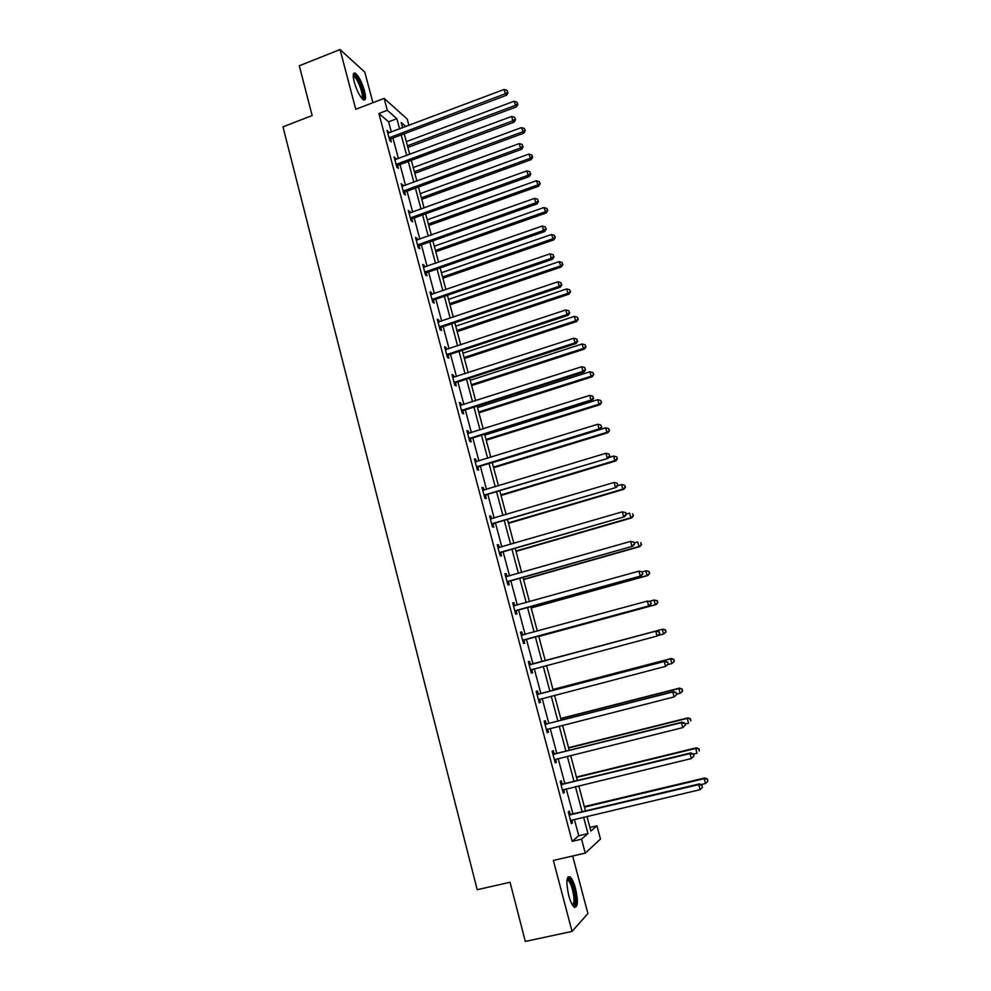 <?xml version="1.0" encoding="UTF-8"?>
<svg xmlns="http://www.w3.org/2000/svg" width="991" height="991" viewBox="0 0 991 991"><rect width="100%" height="100%" fill="white"/><g stroke="black" fill="none" stroke-linecap="round" stroke-linejoin="round"><path stroke-width="1.49" d="M575.548 888.543C573.9 882.572 572.092 878.683 570.122 876.899C566.394 875.994 565.923 882.163 568.71 895.406C570.358 901.401 572.166 905.303 574.136 907.087C577.889 907.905 578.36 901.723 575.548 888.543M364.539 91.023C361.876 82.129 358.816 76.183 355.348 73.198C352.969 72.219 352.585 75.143 354.208 81.956C356.896 90.912 359.956 96.858 363.4 99.818C365.803 100.785 366.187 97.849 364.539 91.023M589.905 827.448L596.929 825.8L600.484 839.067L585.272 853.115L581.556 839.166L587.973 833.592L583.575 817.166M372.913 102.692L364.812 72.145L340.049 49.55L299.294 65.765L312.153 115.551L282.98 126.848L477.204 889.707L510.043 882.263L525.317 941.45L572.042 931.404L587.911 913.566L572.649 856.001M391.346 132.076L388.621 121.831L378.909 113.507L387.295 110.298L384.124 98.369L407.202 119.044L408.924 125.423M378.909 113.507L572.154 841.347L578.744 835.735L574.371 819.334M572.922 813.884L566.257 788.836M564.845 783.522L558.181 758.536M556.806 753.358L550.166 728.422M548.816 723.38L542.188 698.482M540.888 693.589L534.273 668.739M532.997 663.97L526.419 639.245M525.143 634.451L518.615 609.961M517.314 605.092L510.861 580.862M509.547 575.92L503.155 551.925M501.83 546.908L495.5 523.174M494.15 518.082L487.894 494.596M486.519 489.43L480.325 466.179M478.938 460.951L472.806 437.935M471.394 432.646L465.324 409.865M463.899 404.501L457.892 381.956M456.442 376.53L450.509 354.221M449.047 348.721L443.163 326.646M441.676 321.084L435.867 299.232M434.368 293.596L428.608 271.968M427.084 266.282L421.386 244.876M419.85 239.128L414.213 217.946M412.665 212.124L407.078 191.164M405.517 185.28L399.992 164.531M398.407 158.597L392.944 138.059M388.992 132.955L387.06 130.428L389.773 140.598L391.371 141.911L390.64 139.174M396.041 159.477L394.108 156.925L396.834 167.157L398.419 168.396L397.676 165.633M403.139 186.159L401.194 183.583L403.932 193.864L405.492 195.029L404.762 192.254M410.274 212.991L408.329 210.389L411.079 220.733L412.628 221.811L411.884 219.023M417.459 239.983L417.038 238.373L415.502 237.357L418.264 247.762L419.788 248.753L419.044 245.954M418.945 245.545L418.697 244.653M424.681 267.124L424.222 265.415L422.711 264.473L425.498 274.953L427.01 275.857L426.254 273.045M426.155 272.649L425.919 271.807M431.94 294.438L431.457 292.618L429.97 291.763L432.77 302.305L434.256 303.122L433.501 300.285M433.401 299.914L433.191 299.121M439.248 321.902L438.74 319.982L437.266 319.213L440.078 329.805L441.552 330.548L440.797 327.699M440.698 327.34L440.5 326.584M446.607 349.538L446.061 347.507L444.6 346.813L447.436 357.478L448.886 358.135L448.13 355.261M448.043 354.927L447.858 354.221M454.002 377.336L453.432 375.193L451.983 374.586L454.844 385.313L456.269 385.883L455.501 382.997M461.434 405.294L460.84 403.04L459.415 402.532L462.289 413.321L463.701 413.792L462.921 410.893M468.916 433.426L468.297 431.06L466.885 430.639L469.771 441.49L471.171 441.875L470.391 438.951M476.448 461.719L475.791 459.242L474.404 458.907L477.315 469.833L478.69 470.13L477.897 467.182M484.017 490.186L483.335 487.597L481.973 487.349L484.896 498.337L486.247 498.547L485.454 495.587M491.647 518.826L490.917 516.113L489.579 515.964L492.515 527.026L493.852 527.138L493.06 524.165M499.303 547.651L498.56 544.815L497.234 544.753L500.195 555.877L501.508 555.901L500.703 552.904M507.02 576.638L506.24 573.678L504.939 573.727L507.912 584.913L509.201 584.839L508.395 581.816M514.763 605.749L513.957 602.726L512.681 602.862L515.679 614.123L516.943 613.949L516.138 610.914M522.542 634.996L521.737 631.948L520.486 632.184L523.496 643.506L524.735 643.233L523.929 640.186M530.371 664.416L529.553 661.356L528.327 661.678L531.349 673.075L532.576 672.703L531.758 669.643M538.249 694.01L537.432 690.925L536.218 691.359L539.265 702.83L540.467 702.359L539.649 699.274M546.165 723.789L545.347 720.692L544.158 721.225L547.23 732.758L548.407 732.188L547.577 729.091L546.475 729.933M554.142 753.755L553.312 750.633L552.148 751.277L555.233 762.884L556.385 762.203L555.579 759.18M562.157 783.906L561.327 780.772L560.188 781.503L563.297 793.184L564.424 792.404L563.644 789.468M570.234 814.243L569.391 811.084L568.277 811.926L571.398 823.682L572.513 822.803L571.745 819.953M585.272 853.115L553.362 860.423L572.042 931.404M572.154 841.347L581.556 839.166M340.049 49.55L355.757 109.295L384.124 98.369M586.945 816.373L590.871 831.065L596.929 825.8M405.852 126.588L401.206 122.512L402.631 127.802M404.229 133.81L409.741 154.385M411.327 160.331L416.901 181.118M418.475 187.002L424.098 207.999M425.659 213.821L431.333 235.053M432.881 240.813L438.617 262.256M440.14 267.954L445.938 289.62M447.449 295.256L453.308 317.145M454.807 322.719L460.728 344.843M462.202 350.356L468.186 372.703M469.635 378.141L475.68 400.723M477.117 406.099L483.224 428.917M484.649 434.231L490.818 457.285M492.23 462.524L498.461 485.813M499.848 490.991L506.141 514.527M507.503 519.618L513.871 543.402M515.221 548.432L521.65 572.464M522.975 577.419L529.479 601.698M530.792 606.579L537.357 631.118M538.646 635.925L545.273 660.7M546.549 665.469L553.213 690.368M554.526 695.273L561.203 720.222M562.554 725.263L569.243 750.261M570.63 755.452L577.344 780.487M578.769 785.813L585.483 810.898M399.608 128.941L396.871 118.697L387.295 110.298M582.113 811.703L575.412 786.619M573.987 781.304L567.298 756.269M565.911 751.091L559.234 726.106M557.896 721.064L551.219 696.14M549.918 691.235L543.266 666.348M541.99 661.579L535.363 636.804M534.087 632.01L527.522 607.483M526.221 602.602L519.73 578.335M518.417 573.393L511.988 549.373M510.65 544.344L504.295 520.572M502.933 515.481L496.64 491.957M495.265 486.792L489.034 463.503M487.634 458.263L481.477 435.222M480.065 429.921L473.958 407.115M472.534 401.739L466.488 379.169M465.039 373.731L459.068 351.384M457.594 345.884L451.685 323.772M450.199 318.198L444.352 296.321M442.841 290.685L437.056 269.032M435.532 263.333L429.797 241.903M428.261 236.143L422.587 214.923M421.039 209.101L415.427 188.117M413.854 182.233L408.292 161.459M406.706 155.513L401.206 134.949M388.621 121.831L396.871 118.697M578.744 835.735L587.973 833.592M387.543 132.199L388.67 131.766M394.567 158.61L395.694 158.188M401.628 185.181L402.767 184.76M408.726 211.901L409.878 211.492M415.873 238.781L417.038 238.373M423.07 265.823L424.222 265.415M430.305 293.014L431.457 292.618M437.576 320.378L438.74 319.982M444.885 347.891L446.061 347.507M452.255 375.577L453.432 375.193M459.651 403.424L460.84 403.04M467.108 431.432L468.297 431.06M474.59 459.613L475.791 459.242M482.134 487.956L483.335 487.597M489.715 516.472L490.917 516.113M497.346 545.161L498.56 544.815M505.014 574.024L506.24 573.678M512.743 603.073L513.957 602.726M520.51 632.283L521.737 631.948M531.349 673.038L532.576 672.703M539.228 702.681L540.467 702.359M547.156 732.51L548.407 732.188M555.133 762.513L556.385 762.203M563.161 792.713L564.424 792.404M571.25 823.1L572.513 822.803M389.847 137.303L391.445 138.629L506.537 95.26L505.274 93.773L389.042 137.848M507.553 92.076L507.07 90.342L507.553 92.076L505.274 93.773L504.06 89.463L387.791 133.166M391.445 138.629L389.624 140.065M506.537 95.26L508.061 92.671M507.07 90.342L504.06 89.463M407.883 147.448L516.373 106.892L513.982 101.255L406.335 141.639M407.437 145.776L515.171 105.467L517.389 103.807L517.872 104.377L516.918 102.123L517.389 103.807M513.982 101.255L516.918 102.123M517.872 104.377L516.373 106.892M353.205 75.576L353.576 75.291C356.896 73.532 366.026 96.424 362.892 98.58L362.198 98.778M361.628 98.121L361.74 98.035C364.279 96.387 357.875 78.537 354.06 76.666L353.217 76.443M363.808 100.017C366.348 96.945 358.606 76.01 354.084 73.78L353.552 73.545M567.112 879.24L567.905 878.819C569.862 879.24 571.77 882.746 573.64 889.323C575.957 899.89 575.709 905.34 572.885 905.675M572.439 904.994C574.47 903.458 574.495 898.366 572.513 889.745C571.2 884.951 569.751 881.841 568.165 880.417L567.001 880.045M574.656 907.434C576.489 904.399 576.291 898.218 574.074 888.89C572.439 882.956 570.643 879.091 568.673 877.32L567.992 876.924M396.908 163.849L398.493 165.088L514.081 122.19L512.83 120.778L396.103 164.395M515.122 119.056L514.626 117.322L515.122 119.056L512.83 120.778L511.616 116.442L394.839 159.687M398.493 165.088L396.66 166.525M514.081 122.19L515.617 119.626M514.626 117.322L511.616 116.442M404.006 190.545L405.579 191.709L521.662 149.282L520.448 147.956L403.201 191.09M522.728 146.21L522.245 144.463L522.728 146.21L520.448 147.956L519.222 143.596L401.937 186.345M405.579 191.709L403.746 193.146M521.662 149.282L523.211 146.742M522.245 144.463L519.222 143.596M414.808 173.314L523.756 133.178L521.377 127.604L413.272 167.553M414.387 171.728L522.567 131.84L524.796 130.143L525.267 130.688L524.313 128.458L524.796 130.143M521.377 127.604L524.313 128.458M525.267 130.688L523.756 133.178M421.77 199.315L531.176 159.625L528.822 154.101L420.246 193.617M421.373 197.816L530.012 158.362L532.241 156.652L532.7 157.16L531.758 154.943L532.241 156.652M528.822 154.101L531.758 154.943M532.7 157.16L531.176 159.625M411.154 217.401L412.702 218.491L529.293 176.534L528.092 175.296L410.336 217.946M530.383 173.524L529.888 171.765L530.383 173.524L528.092 175.296L526.865 170.898L409.072 213.176M412.702 218.491L410.856 219.915M529.293 176.534L530.866 174.032M529.888 171.765L526.865 170.898M418.338 244.418L419.862 245.421L536.973 203.96L535.797 202.796L417.521 244.95M538.088 201L537.593 199.241L538.088 201L535.797 202.796L534.558 198.373L416.245 240.156M419.862 245.421L418.016 246.833M536.973 203.96L538.559 201.47M537.593 199.241L534.558 198.373M425.573 271.584L427.071 272.5L544.703 231.535L543.539 230.457L424.743 272.129M545.83 228.648L545.335 226.865L545.83 228.648L543.539 230.457L542.3 226.022L423.454 267.297M427.071 272.5L425.226 273.925M544.703 231.535L546.289 229.082M545.335 226.865L542.3 226.022M428.769 225.477L538.646 186.221L536.304 180.746L427.257 219.841M428.397 224.053L537.506 185.032L540.182 183.781L539.253 181.588L539.736 183.31M536.304 180.746L539.253 181.588M540.182 183.781L538.646 186.221M435.817 251.776L546.165 212.966L543.824 207.553L434.318 246.202M435.458 250.438L545.038 211.863L547.713 210.563L546.784 208.395L547.267 210.117M543.824 207.553L546.784 208.395M547.713 210.563L546.165 212.966M442.89 278.236L553.721 239.884L551.392 234.52L441.416 272.723M442.556 276.984L552.619 238.856L555.282 237.493L554.353 235.35L554.836 237.084M551.392 234.52L554.353 235.35M555.282 237.493L553.721 239.884M450.013 304.844L561.315 266.951L559.011 261.649L448.551 299.393M449.703 303.68L560.237 266.009L562.9 264.585L561.971 262.466L562.467 264.213M559.011 261.649L561.971 262.466M562.9 264.585L561.315 266.951M457.185 331.613L568.958 294.166L567.905 293.324L566.666 288.926L455.736 326.212M456.888 330.523L567.905 293.324L570.556 291.837L569.639 289.744L570.135 291.49M566.666 288.926L569.639 289.744M570.556 291.837L568.958 294.166M464.383 358.531L576.651 321.555L575.61 320.787L574.371 316.377L462.958 353.192M464.122 357.528L575.61 320.787L578.261 319.251L577.344 317.182L577.84 318.941M574.371 316.377L577.344 317.182M578.261 319.251L576.651 321.555M471.629 385.598L584.393 349.105L583.365 348.423L582.126 343.988L470.217 380.321M471.394 384.694L583.365 348.423L586.003 346.825L585.099 344.781L585.607 346.553M582.126 343.988L585.099 344.781M586.003 346.825L584.393 349.105M478.926 412.826L592.172 376.815L591.169 376.221L589.918 371.761L477.526 407.623M478.703 412.008L591.169 376.221L593.807 374.573L592.903 372.542L593.411 374.325M589.918 371.761L592.903 372.542M593.807 374.573L592.172 376.815M486.259 440.215L600.001 404.7L599.022 404.192L597.759 399.695L484.872 435.074M486.061 439.484L599.022 404.192L601.648 402.47L600.757 400.475L601.264 402.272M597.759 399.695L600.757 400.475M601.648 402.47L600.001 404.7M493.629 467.764L607.867 432.733L606.926 432.324L605.65 427.802L492.267 462.686M493.456 467.133L606.926 432.324L609.539 430.54L608.647 428.57L609.155 430.379M605.65 427.802L608.647 428.57M609.539 430.54L607.867 432.733M501.05 495.475L615.795 460.951L614.866 460.617L613.59 456.071L608.784 457.52M500.901 494.93L614.866 460.617L617.467 458.783L616.588 456.839L617.108 458.647M613.59 456.071L616.588 456.839M617.467 458.783L615.795 460.951M508.507 523.347L623.76 489.331L622.856 489.096L621.568 484.525L617.74 485.652M508.383 522.901L622.856 489.096L625.457 487.188L624.578 485.268L625.098 487.101M621.568 484.525L624.578 485.268M625.457 487.188L623.76 489.331M516.014 551.392L631.775 517.884L630.895 517.736L629.607 513.14L626.201 514.118M515.915 551.033L630.895 517.736L633.484 515.778L632.617 513.871L633.138 515.716M633.484 515.778L631.775 517.884M523.558 579.586L639.839 546.598L638.984 546.549L637.684 541.928L634.265 542.895M523.496 579.326L638.984 546.549L641.573 544.53L640.706 542.659L641.227 544.505M641.573 544.53L639.839 546.598M531.151 607.966L647.953 575.498L647.123 575.548L645.822 570.89L642.341 571.857M531.114 607.793L647.123 575.548L649.7 573.455L648.845 571.609L649.365 573.467M648.845 571.609L646.652 570.853L649.179 571.596M649.7 573.455L647.953 575.498M538.794 636.495L656.116 604.572L655.311 604.721L653.998 600.026L649.328 601.302M538.782 636.433L655.311 604.721L657.875 602.565L657.033 600.744L657.553 602.615M657.033 600.744L653.998 600.026L657.355 600.695M657.875 602.565L656.116 604.572M663.016 629.124L545.248 660.601L663.016 629.124L665.58 629.954L665.791 631.936L665.58 629.954M658.185 635.491L663.549 634.067L662.223 629.347L665.271 630.053M666.113 631.837L663.549 634.067L665.791 631.936M667.6 664.688L671.836 663.586L670.511 658.842L671.266 658.519L552.966 689.451M673.558 659.535L674.091 661.431L673.855 659.411L670.511 658.842L553.003 689.563M674.388 661.307L671.836 663.586L674.091 661.431M671.266 658.519L673.855 659.411M432.844 298.923L434.331 299.753L552.47 259.283L551.33 258.292L432.014 299.455M553.622 256.458L553.127 254.662L553.622 256.458L551.33 258.292L550.079 253.82L430.726 294.6M434.331 299.753L432.46 301.165M552.47 259.283L554.08 256.855M553.127 254.662L550.079 253.82M440.153 326.411L441.627 327.166L560.287 287.192L559.172 286.3L439.323 326.943M561.463 284.429L560.968 282.633L561.463 284.429L559.172 286.3L557.921 281.803L438.022 322.063M441.627 327.166L439.756 328.566M560.287 287.192L561.909 284.789M560.968 282.633L557.921 281.803M447.511 354.072L448.96 354.728L568.153 315.274L567.063 314.469L446.668 354.605M569.354 312.574L568.846 310.765L569.354 312.574L567.063 314.469L565.799 309.948L445.368 349.687M448.96 354.728L447.077 356.141M568.153 315.274L569.788 312.908M568.846 310.765L565.799 309.948M454.906 381.894L456.343 382.464L576.068 343.53L575.003 342.812L454.076 382.415M577.295 340.892L576.787 339.071L577.295 340.892L575.003 342.812L573.727 338.253L452.763 377.484M456.343 382.464L454.46 383.864M576.068 343.53L577.716 341.189M576.787 339.071L573.727 338.253M462.351 409.878L463.763 410.361L584.033 371.959L582.981 371.328L461.509 410.41M585.285 369.383L584.764 367.55L585.285 369.383L582.981 371.328L581.705 366.744L460.196 405.43M463.763 410.361L461.868 411.76M584.033 371.959L585.693 369.643M584.764 367.55L581.705 366.744M469.845 438.034L471.233 438.431L592.036 400.55L591.02 400.017L469.003 438.555M593.312 398.048L592.804 396.202L593.312 398.048L591.02 400.017L589.719 395.409L467.665 433.562M471.233 438.431L469.338 439.818M592.036 400.55L593.72 398.271M592.804 396.202L589.719 395.409M477.377 466.365L478.752 466.662L600.1 429.326L599.097 428.892L476.522 466.885M601.401 426.886L600.88 425.04L601.401 426.886L599.097 428.892L597.796 424.247L475.197 461.856M478.752 466.662L476.844 468.049M600.1 429.326L601.797 427.071M600.88 425.04L597.796 424.247M484.958 494.856L608.201 458.276L484.103 495.376M609.527 455.91L609.007 454.039L609.527 455.91L607.223 457.929L605.922 453.271L482.753 490.31M486.308 495.066L484.388 496.454M608.201 458.276L609.923 456.046M609.007 454.039L605.922 453.271M492.589 523.521L616.365 487.399L491.722 524.041M617.715 485.107L617.195 483.236L617.715 485.107L615.411 487.163L614.098 482.456L490.372 518.95M493.914 523.644L491.982 525.019M616.365 487.399L618.099 485.206M617.195 483.236L614.098 482.456M500.257 552.359L624.578 516.707L499.39 552.879M625.953 514.49L623.649 516.559L622.323 511.839L625.792 512.669L625.953 514.49L625.792 512.669M498.027 547.75L622.323 511.839L625.42 512.595M501.57 552.396L499.625 553.758M498.002 547.651L498.931 547.75M624.578 516.707L626.324 514.552M507.974 581.383L632.828 546.202L507.107 581.89M634.24 544.047L631.924 546.152L630.598 541.396L634.067 542.176L634.24 544.047L634.067 542.176M505.744 576.737L630.598 541.396L633.707 542.151M509.263 581.321L507.318 582.683M505.683 576.527L506.897 576.675M632.828 546.202L634.599 544.071M515.741 610.567L641.14 575.882L514.874 611.075M642.577 573.801L640.26 575.932L638.922 571.138L642.391 571.869L642.577 573.801L642.391 571.869M513.487 605.897L638.922 571.138L642.032 571.881M517.005 610.406L515.06 611.769M513.412 605.575L514.899 605.774M641.14 575.882L642.924 573.777M523.558 639.951L649.501 605.736L522.678 640.446M650.963 603.73L648.659 605.885L647.309 601.079L650.765 601.748L650.963 603.73L650.765 601.748M521.291 635.231L647.309 601.079L650.418 601.81M524.796 639.69L522.839 641.041M521.179 634.81L522.963 635.045M649.501 605.736L651.298 603.668M659.733 633.757L659.188 631.812L659.733 633.757L657.095 636.036L530.532 670.003M659.399 633.856L657.095 636.036L655.732 631.193L656.562 630.957L531.374 664.404L528.996 664.218M529.144 664.75L655.732 631.193L658.866 631.911M532.328 669.259L530.668 670.486M659.188 631.812L656.562 630.957M668.219 664.02L667.674 662.075L668.219 664.02L665.593 666.373L538.447 699.733M667.897 664.156L665.593 666.373L664.218 661.505L665.023 661.158L539.253 694.01L536.874 693.811M537.035 694.456L664.218 661.505L667.352 662.211M538.683 699.547L539.884 699.089L538.547 700.117M667.674 662.075L665.023 661.158M676.754 694.48L676.209 692.523L676.754 694.48L674.14 696.908L546.4 729.649M676.444 694.666L674.14 696.908L672.765 692.003L673.546 691.557L547.181 723.802L544.79 723.579M544.988 724.334L672.765 692.003L675.899 692.697M676.209 692.523L673.546 691.557M676.68 694.196L680.185 693.304L678.835 688.522L679.578 688.101L560.733 718.475M681.895 689.203L682.427 691.123L682.18 689.042L678.835 688.522L560.795 718.686M682.712 690.95L680.185 693.304L682.427 691.123M679.578 688.101L682.18 689.042M685.351 725.127L684.793 723.157L685.351 725.127L682.737 727.629L554.403 759.75M685.054 725.362L682.737 727.629L681.362 722.687L682.105 722.142L555.158 753.767L552.755 753.544M552.978 754.399L681.362 722.687L684.496 723.38M555.356 759.242L554.452 759.924M684.793 723.157L682.105 722.142M685.054 724.062L688.572 723.195L687.221 718.388L687.927 717.868L568.549 747.672M690.281 719.057L690.814 720.977L690.566 718.847L687.221 718.388L568.636 747.994M687.927 717.868L690.566 718.847M693.997 755.984L693.44 753.99L693.997 755.984L691.396 758.549L562.454 790.038M693.712 756.244L691.396 758.549L690.009 753.581L690.727 752.925L563.185 783.931L560.77 783.683M561.03 784.649L690.009 753.581L693.155 754.262M563.123 789.616L562.467 790.1M693.44 753.99L690.727 752.925M693.477 754.126L697.007 753.271L695.657 748.44L696.339 747.809L576.415 777.055M698.717 749.097L699.262 751.029L698.989 748.849L695.657 748.44L576.527 777.464M696.339 747.809L698.989 748.849M569.119 815.097L698.705 784.661L700.104 789.666L570.556 820.511M568.834 814.007L571.262 814.268L699.398 783.893L698.705 784.661L701.863 785.33L702.421 787.337L701.863 785.33M702.136 785.021L699.398 783.893M700.104 789.666L702.421 787.337M701.071 784.587L705.505 783.534L704.143 778.666L704.799 777.947L584.331 806.6M707.215 779.322L707.76 781.267L707.475 779.037L704.143 778.666L584.467 807.132M707.76 781.267L705.505 783.534M704.799 777.947L707.475 779.037M389.252 137.662L390.863 138.988M396.313 164.196L397.899 165.447M403.411 190.904L404.985 192.068M410.559 217.747L412.107 218.838M417.744 244.765L419.267 245.768M424.966 271.93L426.477 272.847M432.237 299.27L433.724 300.1M439.546 326.757L441.02 327.501M446.904 354.406L448.353 355.075M454.299 382.229L455.736 382.811M461.744 410.212L463.156 410.708M469.226 438.369L470.614 438.765M476.758 466.687L478.133 466.996M484.339 495.19L485.689 495.401M491.957 523.855L493.295 523.979M499.625 552.693L500.938 552.718M507.342 581.705L508.631 581.643M513.784 605.935L514.676 605.835M515.109 610.902L516.373 610.729M521.588 635.268L522.839 635.033M522.914 640.26L524.165 640M529.442 664.788L530.668 664.453M530.148 664.75L531.374 664.404M530.767 669.817L531.994 669.458M537.333 694.493L538.547 694.059M538.051 694.456L539.253 694.01M545.285 724.384L546.462 723.839M546.004 724.347L547.181 723.802M546.636 729.463L547.305 729.141M553.275 754.448L554.44 753.804M554.006 754.411L555.158 753.767M561.327 784.699L562.467 783.955M562.046 784.674L563.185 783.931M569.416 815.147L570.531 814.292M570.147 815.122L571.262 814.268M355.348 73.198L353.985 73.73M353.267 76.988L354.06 76.666M353.205 76.22L353.576 75.291M567.199 880.02L567.905 878.819M566.939 880.689L568.165 880.417M418.239 244.455L419.775 245.458M425.337 271.683L426.848 272.599M432.485 299.084L433.971 299.926M439.67 326.658L441.144 327.402M446.916 354.394L448.378 355.051"/></g></svg>
